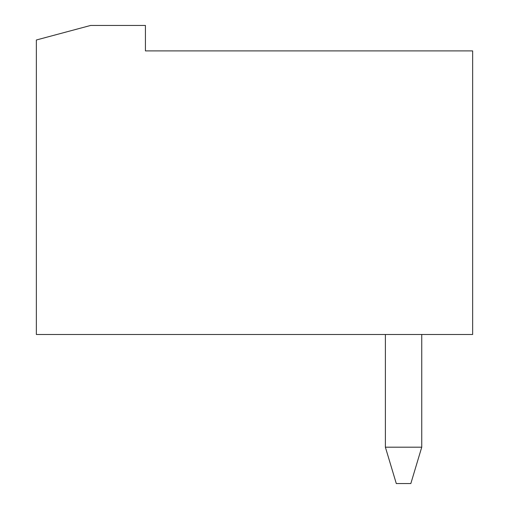 <?xml version="1.0" encoding="UTF-8"?>
<svg xmlns="http://www.w3.org/2000/svg" width="509" height="509" viewBox="0 0 509 509"><rect width="100%" height="100%" fill="white"/><g stroke="black" fill="none" stroke-linecap="round" stroke-linejoin="round"><path stroke-width="0.76" d="M145.428 50.9L472.645 50.9L472.645 334.483L36.355 334.483L36.355 39.995L90.634 25.45L145.428 25.45L145.428 50.9M385.383 334.483L385.383 447.195L421.745 447.195L421.745 334.483M421.745 447.195L410.833 483.55L396.295 483.55L385.383 447.195"/></g></svg>
